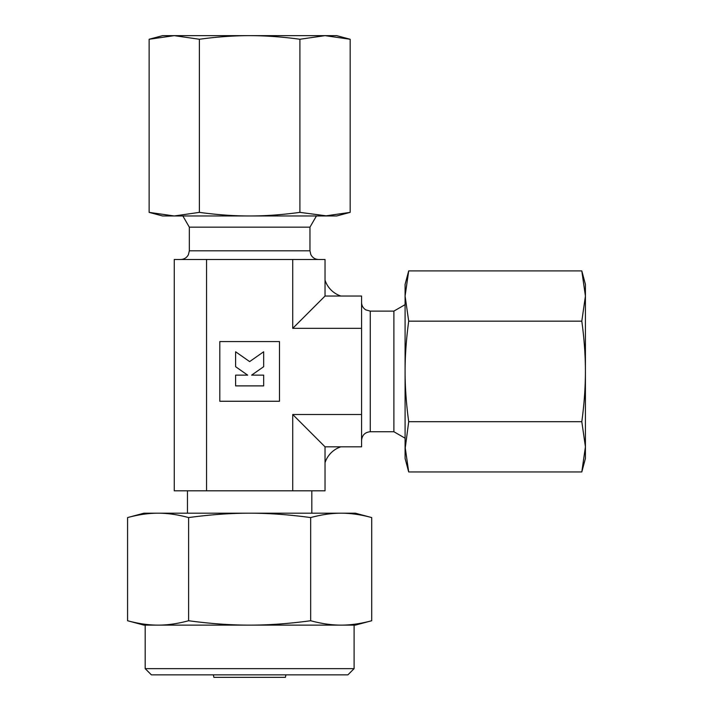<?xml version="1.0" encoding="UTF-8"?>
<svg xmlns="http://www.w3.org/2000/svg" width="713" height="713" viewBox="0 0 713 713"><rect width="100%" height="100%" fill="white"/><g stroke="black" fill="none" stroke-linecap="round" stroke-linejoin="round"><path stroke-width="1.07" d="M213.347 674.863L213.882 677.35L285.405 677.35L285.94 674.863M371.705 517.576L355.35 513.191L143.937 513.191L127.582 517.576C138.447 514.634 148.625 513.173 158.099 513.191C167.573 513.173 177.742 514.634 188.615 517.576C210.344 514.634 230.691 513.173 249.639 513.191C268.596 513.173 288.934 514.634 310.672 517.576C321.536 514.634 331.714 513.173 341.188 513.191C350.662 513.173 360.831 514.634 371.705 517.576L371.705 620.738C360.831 623.679 350.662 625.141 341.188 625.123L145.185 625.123L145.185 668.642L151.397 674.863L347.891 674.863L354.103 668.642L354.103 625.123L341.188 625.123C331.714 625.141 321.536 623.679 310.672 620.738C288.934 623.679 268.596 625.141 249.639 625.123C230.691 625.141 210.344 623.679 188.615 620.738C177.742 623.679 167.573 625.141 158.099 625.123L143.937 625.123L127.582 620.738L127.582 517.576M341.188 625.123L355.35 625.123L371.705 620.738M187.466 490.811L187.466 513.191M311.822 513.191L311.822 490.811M182.867 215.977L189.328 227.162L189.328 250.798L188.41 254.684C186.726 257.758 184.123 259.363 180.621 259.496M189.328 250.798L309.959 250.798L309.959 227.162L316.42 215.977M405.091 304.647L393.897 311.109L370.27 311.109L365.84 309.897C363.095 308.15 361.669 305.654 361.571 302.401M370.27 311.109L370.27 431.739L393.897 431.739L405.091 438.201M235.611 385.885L235.611 375.136L247.661 375.136L235.611 366.705L235.611 351.776L249.639 361.598L263.667 351.776L263.667 366.705L251.618 375.136L263.667 375.136L263.667 385.885L235.611 385.885M219.8 401.267L219.8 341.58L279.487 341.58L279.487 401.267L219.8 401.267M393.897 431.739L393.897 311.109M354.103 668.642L145.185 668.642M309.959 227.162L189.328 227.162M158.099 625.123C148.625 625.141 138.447 623.679 127.582 620.738M310.672 620.738L310.672 517.576M188.615 620.738L188.615 517.576M206.565 490.811L292.722 490.811L292.722 414.503L361.571 414.503L361.571 296.038L340.894 296.038A24.875 24.875 0 0 1 325.03 280.173L325.03 259.496L174.257 259.496L174.257 490.811L206.565 490.811L206.565 259.496M340.894 296.038L325.03 296.038L292.722 328.345L361.571 328.345M292.722 328.345L292.722 259.496M292.722 414.503L325.03 446.81L361.571 446.81L361.571 414.503M292.722 490.811L325.03 490.811L325.03 446.81M325.03 296.038L325.03 280.173M325.03 462.675A24.875 24.875 0 0 1 340.894 446.81M405.091 449.145L408.701 421.686C406.303 404.164 405.1 387.417 405.091 371.42C405.1 355.43 406.303 338.684 408.701 321.162L405.091 296.038L408.701 270.904L405.091 284.371L405.091 449.145M581.808 321.162C584.205 338.684 585.409 355.43 585.418 371.42L585.418 284.371L581.808 270.904L585.418 296.038L581.808 321.162L408.701 321.162M581.808 471.944L585.418 458.477L585.418 446.81L581.808 471.944L408.701 471.944L405.091 446.81L405.091 458.477L408.701 471.944M581.808 421.686L585.418 446.81L585.418 371.42C585.409 387.417 584.205 404.164 581.808 421.686L408.701 421.686M581.808 270.904L408.701 270.904M327.365 215.977L299.906 212.367C282.384 214.765 265.637 215.968 249.639 215.977C233.65 215.968 216.904 214.765 199.382 212.367L174.257 215.977L149.124 212.367L162.591 215.977L327.365 215.977M199.382 39.26C216.904 36.862 233.65 35.659 249.639 35.65L162.591 35.65L149.124 39.26L174.257 35.65L199.382 39.26L199.382 212.367M350.163 39.26L336.696 35.65L325.03 35.65L350.163 39.26L350.163 212.367L325.03 215.977L336.696 215.977L350.163 212.367M299.906 39.26L325.03 35.65L249.639 35.65C265.637 35.659 282.384 36.862 299.906 39.26L299.906 212.367M149.124 39.26L149.124 212.367M370.27 431.739C364.985 432.256 362.079 435.153 361.571 440.447M309.959 250.798L310.788 254.496C312.446 257.687 315.075 259.354 318.666 259.496"/></g></svg>

